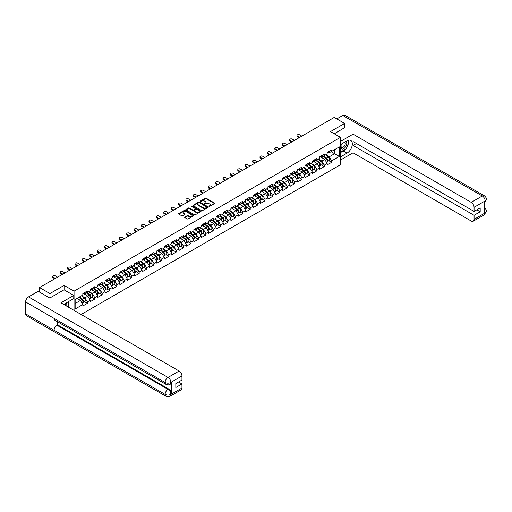 <?xml version="1.0" encoding="UTF-8"?>
<svg xmlns="http://www.w3.org/2000/svg" width="512" height="512" viewBox="0 0 512 512"><rect width="100%" height="100%" fill="white"/><g stroke="black" fill="none" stroke-linecap="round" stroke-linejoin="round"><path stroke-width="0.77" d="M208.992 206.496L214.592 203.635A0.659 0.378 0 0 0 214.592 203.098L206.208 198.259A0.659 0.378 0 0 0 205.28 198.259L200.326 201.114L200.326 201.491L201.619 201.12A2.106 1.216 0 0 1 204.602 201.12L205.299 201.523A2.106 1.216 0 0 1 205.92 202.387A2.106 1.216 0 0 1 205.299 203.245L204.659 203.994L205.952 203.622A2.106 1.216 0 0 1 208.934 203.622L209.632 204.026A2.106 1.216 0 0 1 210.253 204.89A2.106 1.216 0 0 1 209.632 205.747L208.992 206.496L208.992 206.118M184.832 217.03A0.659 0.378 0 0 0 184.832 217.568L187.181 218.925A0.659 0.378 0 0 0 188.115 218.925L193.613 215.75A0.659 0.378 0 0 0 193.613 215.213L185.229 210.374A0.659 0.378 0 0 0 184.294 210.374L178.797 213.549A0.659 0.378 0 0 0 178.797 214.086L181.638 215.725A0.659 0.378 0 0 0 182.573 215.725L184.922 214.368A0.659 0.378 0 0 0 184.922 213.83L183.514 213.018A1.76 1.018 0 0 1 182.995 212.294A1.76 1.018 0 0 1 184.083 211.354A1.76 1.018 0 0 1 186.003 211.578L191.526 214.765A1.76 1.018 0 0 1 192.038 215.482A1.76 1.018 0 0 1 190.957 216.422A1.76 1.018 0 0 1 189.03 216.198L188.115 215.667A0.659 0.378 0 0 0 187.181 215.667L184.832 217.03L184.832 217.568L187.181 216.218L187.181 215.667M64.083 285.402L49.946 293.562L39.552 287.565L334.227 117.434L344.621 123.437L330.477 131.597L340.442 137.35L74.048 291.155L64.083 285.402L64.083 289.837M201.67 210.56A0.659 0.378 0 0 0 202.598 210.56L208.096 207.386A0.659 0.378 0 0 0 208.096 206.848L199.712 202.01A0.659 0.378 0 0 0 198.778 202.01L193.286 205.184A0.659 0.378 0 0 0 193.286 205.722L201.67 210.56M191.859 206.592L192.326 206.656L192.326 206.112L200.851 211.034A0.659 0.378 0 0 1 200.851 211.571L195.354 214.739A0.659 0.378 0 0 1 194.426 214.739L186.042 209.901L186.042 209.363A0.659 0.378 0 0 0 186.042 209.901M186.042 209.363L188.39 208.006A0.659 0.378 0 0 1 189.325 208.006L192.723 209.971A0.659 0.378 0 0 0 193.658 209.971L195.219 209.069A0.659 0.378 0 0 0 195.219 208.531L191.674 206.49L192.326 206.112M74.048 310.387L74.048 291.155M81.12 314.47L340.442 164.749L340.442 137.35M84.544 301.734L87.36 303.36L87.36 301.933L84.986 297.824L81.472 295.795M87.36 303.36L82.848 305.958L82.848 304.538L75.142 308.986L75.142 299.456L82.848 295.002L82.848 293.581L87.36 290.976L87.36 292.403L90.253 290.726L90.253 289.306L94.758 286.701L94.758 288.128L97.658 286.458L97.658 285.03L102.163 282.426L102.163 283.853L105.056 282.182L105.056 280.755L109.568 278.157L109.568 279.578L112.461 277.907L112.461 276.48L116.966 273.882L116.966 275.302L119.866 273.632L119.866 272.211L124.371 269.606L124.371 271.034L127.264 269.357L127.264 267.936L131.776 265.331L131.776 266.758L134.669 265.088L134.669 263.661L139.174 261.056L139.174 262.483L142.074 260.813L142.074 259.386L146.579 256.787L146.579 258.208L149.472 256.538L149.472 255.117L153.984 252.512L153.984 253.933L156.877 252.262L156.877 250.842L161.382 248.237L161.382 249.664L164.282 247.994L164.282 246.566A2.214 1.28 60 0 1 164.282 246.637M165.498 246.227L166.413 246.758L168.787 245.389L168.787 243.962L164.282 246.566M168.787 245.389L171.68 243.718L171.68 242.291L176.192 239.693L176.192 241.114L179.085 239.443L179.085 238.016L183.59 235.418L183.59 236.838L186.483 235.168L186.483 233.747L190.995 231.142L190.995 232.57L193.888 230.893L193.888 229.472L198.394 226.867L198.394 228.294L201.293 226.624L201.293 225.197L205.798 222.592L205.798 224.019L208.691 222.349L208.691 220.922L213.203 218.323L213.203 219.744L216.096 218.074L216.096 216.646L220.602 214.048L220.602 215.469L223.501 213.798L223.501 212.378L228.006 209.773L228.006 211.2L230.899 209.53L230.899 208.102A2.214 1.28 60 0 1 230.899 208.173M232.122 207.763L233.037 208.294L235.411 206.925L235.411 205.498L230.899 208.102M235.411 206.925L238.304 205.254L238.304 203.827L242.81 201.222L242.81 202.65L245.709 200.979L245.709 199.552L250.214 196.954L250.214 198.374L253.107 196.704L253.107 195.283L257.619 192.678L257.619 194.106L260.512 192.429L260.512 191.008L265.018 188.403L265.018 189.83L267.917 188.16L267.917 186.733L272.422 184.128L272.422 185.555L275.315 183.885L275.315 182.458L279.827 179.859L279.827 181.28L282.72 179.61L282.72 178.182L287.226 175.584L287.226 177.005L290.118 175.334L290.118 173.914L294.63 171.309L294.63 172.736L297.523 171.059L297.523 169.638A2.214 1.28 60 0 1 297.523 169.709M298.739 169.299L299.661 169.83L302.029 168.461L302.029 167.034L297.523 169.638M302.029 168.461L304.928 166.79L304.928 165.363L309.434 162.758L309.434 164.186L312.326 162.515L312.326 161.088L316.838 158.49L316.838 159.91L319.731 158.24L319.731 156.819L324.237 154.214L324.237 155.635L327.136 153.965L327.136 152.544L331.642 149.939L331.642 151.366L339.354 146.912L339.354 156.448L331.642 160.896L329.267 156.787L325.76 154.765M328.826 160.698L331.642 162.323L331.642 160.896M331.642 162.323L327.136 164.928L327.136 163.501L324.237 165.171L321.869 161.062L318.355 159.034M321.427 164.973L324.237 166.598L324.237 165.171M324.237 166.598L319.731 169.197L319.731 167.776L316.838 169.446L314.464 165.338L310.95 163.309M314.022 169.248L316.838 170.874L316.838 169.446M316.838 170.874L312.326 173.472L312.326 172.051L309.434 173.722L307.059 169.613L303.552 167.584M306.618 173.517L309.434 175.142L309.434 173.722M309.434 175.142L304.928 177.747L304.928 176.32L302.029 177.997L299.661 173.882L296.147 171.859M299.219 177.792L302.029 179.418L302.029 177.997M302.029 179.418L297.523 182.022L297.523 180.595L294.63 182.266L292.256 178.157L288.742 176.128M291.814 182.067L294.63 183.693L294.63 182.266M294.63 183.693L290.118 186.298L290.118 184.87L287.226 186.541L284.851 182.432L281.344 180.403M284.41 186.342L287.226 187.968L287.226 186.541M287.226 187.968L282.72 190.566L282.72 189.146L279.827 190.816L277.453 186.707L273.939 184.678M277.011 190.611L279.827 192.237L279.827 190.816M279.827 192.237L275.315 194.842L275.315 193.421L272.422 195.091L270.048 190.982L266.541 188.954M269.606 194.886L272.422 196.512L272.422 195.091M272.422 196.512L267.917 199.117L267.917 197.69L265.018 199.36L262.65 195.251L259.136 193.229M262.202 199.162L265.018 200.787L265.018 199.36M265.018 200.787L260.512 203.392L260.512 201.965L257.619 203.635L255.245 199.526L251.731 197.498M254.803 203.437L257.619 205.062L257.619 203.635M257.619 205.062L253.107 207.661L253.107 206.24L250.214 207.91L247.84 203.802L244.333 201.773M247.398 207.712L250.214 209.338L250.214 207.91M250.214 209.338L245.709 211.936L245.709 210.515L242.81 212.186L240.442 208.077L236.928 206.048M239.994 211.981L242.81 213.606L242.81 212.186M242.81 213.606L238.304 216.211L238.304 214.784L235.411 216.461L233.037 212.346L229.523 210.323M232.595 216.256L235.411 217.882L235.411 216.461M235.411 217.882L230.899 220.486L230.899 219.059L228.006 220.73L225.632 216.621L222.125 214.592M225.19 220.531L228.006 222.157L228.006 220.73M228.006 222.157L223.501 224.762L223.501 223.334L220.602 225.005L218.234 220.896L214.72 218.867M217.792 224.806L220.602 226.432L220.602 225.005M220.602 226.432L216.096 229.03L216.096 227.61L213.203 229.28L210.829 225.171L207.315 223.142M210.387 229.082L213.203 230.701L213.203 229.28M213.203 230.701L208.691 233.306L208.691 231.885L205.798 233.555L203.424 229.446L199.917 227.418M202.982 233.35L205.798 234.976L205.798 233.555M205.798 234.976L201.293 237.581L201.293 236.154L198.394 237.824L196.026 233.715L192.512 231.693M195.584 237.626L198.394 239.251L198.394 237.824M198.394 239.251L193.888 241.856L193.888 240.429L190.995 242.099L188.621 237.99L185.107 235.962M188.179 241.901L190.995 243.526L190.995 242.099M190.995 243.526L186.483 246.131L186.483 244.704L183.59 246.374L181.216 242.266L177.709 240.237M180.774 246.176L183.59 247.802L183.59 246.374M183.59 247.802L179.085 250.4L179.085 248.979L176.192 250.65L173.818 246.541L170.304 244.512M173.376 250.445L176.192 252.07L176.192 250.65M176.192 252.07L171.68 254.675L171.68 253.248L168.787 254.925L166.413 250.81L162.906 248.787M165.971 254.72L168.787 256.346L168.787 254.925M168.787 256.346L164.282 258.95L164.282 257.523L161.382 259.194L159.014 255.085L155.501 253.056M158.566 258.995L161.382 260.621L161.382 259.194M161.382 260.621L156.877 263.226L156.877 261.798L153.984 263.469L151.61 259.36L148.096 257.331M151.168 263.27L153.984 264.896L153.984 263.469M153.984 264.896L149.472 267.494L149.472 266.074L146.579 267.744L144.205 263.635L140.698 261.606M143.763 267.546L146.579 269.171L146.579 267.744M146.579 269.171L142.074 271.77L142.074 270.349L139.174 272.019L136.806 267.91L133.293 265.882M136.358 271.814L139.174 273.44L139.174 272.019M139.174 273.44L134.669 276.045L134.669 274.618L131.776 276.294L129.402 272.179L125.888 270.157M128.96 276.09L131.776 277.715L131.776 276.294M131.776 277.715L127.264 280.32L127.264 278.893L124.371 280.563L121.997 276.454L118.49 274.426M121.555 280.365L124.371 281.99L124.371 280.563M124.371 281.99L119.866 284.595L119.866 283.168L116.966 284.838L114.598 280.73L111.085 278.701M114.15 284.64L116.966 286.266L116.966 284.838M116.966 286.266L112.461 288.864L112.461 287.443L109.568 289.114L107.194 285.005L103.68 282.976M106.752 288.909L109.568 290.534L109.568 289.114M109.568 290.534L105.056 293.139L105.056 291.718L102.163 293.389L99.789 289.28L96.282 287.251M99.347 293.184L102.163 294.81L102.163 293.389M102.163 294.81L97.658 297.414L97.658 295.987L94.758 297.658L92.39 293.549L88.877 291.526M91.949 297.459L94.758 299.085L94.758 297.658M94.758 299.085L90.253 301.69L90.253 300.262L87.36 301.933M84.07 293.242L84.986 293.773L87.36 292.403M84.986 297.824L87.878 296.154L83.45 293.594M90.253 300.262L87.878 296.154M91.469 288.966L92.39 289.498L94.758 288.128M92.39 293.549L95.283 291.878L90.854 289.325M97.658 295.987L95.283 291.878M98.874 284.691L99.789 285.222L102.163 283.853M99.789 289.28L102.688 287.603L98.259 285.05M105.056 291.718L102.688 287.603M106.278 280.416L107.194 280.947L109.568 279.578M107.194 285.005L110.086 283.334L105.658 280.774M112.461 287.443L110.086 283.334M113.677 276.147L114.598 276.672L116.966 275.302M114.598 280.73L117.491 279.059L113.062 276.499M119.866 283.168L117.491 279.059M121.082 271.872L121.997 272.403L124.371 271.034M121.997 276.454L124.896 274.784L120.467 272.23M127.264 278.893L124.896 274.784M128.486 267.597L129.402 268.128L131.776 266.758M129.402 272.179L132.294 270.509L127.866 267.955M134.669 274.618L132.294 270.509M135.885 263.322L136.806 263.853L139.174 262.483M136.806 267.91L139.699 266.234L135.27 263.68M142.074 270.349L139.699 266.234M143.29 259.053L144.205 259.578L146.579 258.208M144.205 263.635L147.104 261.965L142.675 259.405M149.472 266.074L147.104 261.965M150.694 254.778L151.61 255.309L153.984 253.933M151.61 259.36L154.502 257.69L150.074 255.13M156.877 261.798L154.502 257.69M158.093 250.502L159.014 251.034L161.382 249.664M159.014 255.085L161.907 253.414L157.478 250.861M164.282 257.523L161.907 253.414M166.413 250.81L169.306 249.139L164.877 246.586M171.68 253.248L169.306 249.139M172.902 241.952L173.818 242.483L176.192 241.114M173.818 246.541L176.71 244.87L172.282 242.31M179.085 248.979L176.71 244.87M180.301 237.683L181.216 238.208L183.59 236.838M181.216 242.266L184.115 240.595L179.686 238.035M186.483 244.704L184.115 240.595M187.706 233.408L188.621 233.939L190.995 232.57M188.621 237.99L191.514 236.32L187.085 233.76M193.888 240.429L191.514 236.32M195.104 229.133L196.026 229.664L198.394 228.294M196.026 233.715L198.918 232.045L194.49 229.491M201.293 236.154L198.918 232.045M202.509 224.858L203.424 225.389L205.798 224.019M203.424 229.446L206.323 227.77L201.894 225.216M208.691 231.885L206.323 227.77M209.914 220.582L210.829 221.114L213.203 219.744M210.829 225.171L213.722 223.501L209.293 220.941M216.096 227.61L213.722 223.501M217.312 216.314L218.234 216.838L220.602 215.469M218.234 220.896L221.126 219.226L216.698 216.666M223.501 223.334L221.126 219.226M224.717 212.038L225.632 212.57L228.006 211.2M225.632 216.621L228.531 214.95L224.102 212.397M230.899 219.059L228.531 214.95M233.037 212.346L235.93 210.675L231.501 208.122M238.304 214.784L235.93 210.675M239.52 203.488L240.442 204.019L242.81 202.65M240.442 208.077L243.334 206.406L238.906 203.846M245.709 210.515L243.334 206.406M246.925 199.219L247.84 199.744L250.214 198.374M247.84 203.802L250.739 202.131L246.31 199.571M253.107 206.24L250.739 202.131M254.33 194.944L255.245 195.475L257.619 194.106M255.245 199.526L258.138 197.856L253.709 195.296M260.512 201.965L258.138 197.856M261.728 190.669L262.65 191.2L265.018 189.83M262.65 195.251L265.542 193.581L261.114 191.027M267.917 197.69L265.542 193.581M269.133 186.394L270.048 186.925L272.422 185.555M270.048 190.982L272.941 189.306L268.512 186.752M275.315 193.421L272.941 189.306M276.538 182.118L277.453 182.65L279.827 181.28M277.453 186.707L280.346 185.037L275.917 182.477M282.72 189.146L280.346 185.037M283.936 177.85L284.851 178.374L287.226 177.005M284.851 182.432L287.75 180.762L283.322 178.202M290.118 184.87L287.75 180.762M291.341 173.574L292.256 174.106L294.63 172.736M292.256 178.157L295.149 176.486L290.72 173.933M297.523 180.595L295.149 176.486M299.661 173.882L302.554 172.211L298.125 169.658M304.928 176.32L302.554 172.211M306.144 165.024L307.059 165.555L309.434 164.186M307.059 169.613L309.958 167.942L305.53 165.382M312.326 172.051L309.958 167.942M313.549 160.755L314.464 161.28L316.838 159.91M314.464 165.338L317.357 163.667L312.928 161.107M319.731 167.776L317.357 163.667M320.947 156.48L321.869 157.011L324.237 155.635M321.869 161.062L324.762 159.392L320.333 156.832M327.136 163.501L324.762 159.392M328.352 152.205L329.267 152.736L331.642 151.366M329.267 156.787L334.605 153.709L334.605 149.651L339.354 146.912M331.098 151.68L339.354 156.448M344.621 127.814L344.621 123.437M49.946 293.562L49.946 297.946M39.552 287.565L39.552 292.115M75.142 303.507L80.48 300.429L76.966 298.4M82.848 304.538L80.48 300.429M209.178 206.56L209.632 206.298A2.106 1.216 0 0 0 210.253 205.434L210.253 204.89M205.92 202.387L205.92 202.931A2.106 1.216 0 0 1 205.299 203.795L204.845 204.058M214.592 203.098L214.592 203.635L206.208 198.803A0.659 0.378 0 0 0 205.28 198.803L200.512 201.555M208.096 206.848L208.096 207.386L199.712 202.56A0.659 0.378 0 0 0 198.778 202.56L193.293 205.728L193.286 205.184M206.931 207.309L199.571 202.682L198.246 203.072A2.106 1.216 0 0 0 197.626 203.93A2.106 1.216 0 0 0 198.246 204.794L203.277 207.699A2.106 1.216 0 0 0 206.253 207.699L206.931 207.309L206.931 207.853L206.931 207.475M197.626 203.93L197.626 204.48A2.106 1.216 0 0 0 198.246 205.338L198.246 204.794M206.931 207.853L206.253 208.243A2.106 1.216 0 0 1 203.277 208.243L198.246 205.338M186.048 209.907L188.39 208.557L188.39 208.006M195.411 208.8L195.411 209.35A0.659 0.378 0 0 1 195.219 209.619L193.658 210.515A0.659 0.378 0 0 1 192.723 210.515L189.325 208.557A0.659 0.378 0 0 0 188.39 208.557M192.326 206.656L200.845 211.571M196.256 212.006A1.76 1.018 0 0 0 198.176 212.224A1.76 1.018 0 0 0 199.264 211.29A1.76 1.018 0 0 0 198.746 210.566L196.8 209.446A0.659 0.378 0 0 0 195.866 209.446L194.31 210.342A0.659 0.378 0 0 0 194.31 210.886L196.256 212.006L196.256 212.557A1.76 1.018 0 0 0 198.176 212.774A1.76 1.018 0 0 0 199.264 211.834L199.264 211.29M194.118 210.618L194.118 211.162A0.659 0.378 0 0 0 194.31 211.43L194.31 210.886M196.256 212.557L194.31 211.43M192.038 215.482L192.038 216.032A1.76 1.018 0 0 1 190.957 216.966A1.76 1.018 0 0 1 189.03 216.749L188.115 216.218A0.659 0.378 0 0 0 187.181 216.218M182.995 212.294L182.995 212.845A1.76 1.018 0 0 0 183.514 213.562L183.514 213.018M184.922 213.83L184.922 214.368L183.514 213.562M193.613 215.213L193.613 215.75L185.229 210.918A0.659 0.378 0 0 0 184.294 210.918L178.81 214.086M326.566 158.848L326.24 158.656M326.995 161.67A2.214 1.28 -120 0 0 327.315 161.568A2.214 1.28 -120 0 0 327.712 160.019A2.214 1.28 -120 0 0 326.56 158.093L323.891 155.84M327.315 161.568L329.146 160.512A2.214 1.28 -120 0 0 329.542 158.97A2.214 1.28 -120 0 0 328.39 157.037L325.715 154.784M323.373 156.134L326.419 158.707A1.344 0.774 60 0 1 327.149 160.358M326.342 162.131L326.746 161.901A2.214 1.28 -120 0 0 327.142 160.352A2.214 1.28 -120 0 0 325.99 158.419L323.322 156.166M322.554 158.112L320.749 156.595M301.843 136.134L299.59 134.829A1.51 0.87 0 0 0 297.946 134.643A1.51 0.87 0 0 0 297.011 135.45A1.51 0.87 0 0 0 297.453 136.064L297.453 136.774A1.51 0.87 180 0 1 297.011 136.16L297.011 135.45M299.091 137.722L297.453 136.774M327.731 152.198A2.214 1.28 60 0 1 327.315 152.8A2.214 1.28 60 0 1 327.136 152.877M329.555 151.142A2.214 1.28 60 0 1 329.146 151.75L327.315 152.8M299.706 137.363L297.453 136.064M341.427 144.045A4.365 2.522 120 0 0 341.318 148.73A4.365 2.522 120 0 0 345.261 147.296A4.365 2.522 120 0 0 346.01 141.395M341.67 143.904A2.989 1.722 120 0 0 341.664 147.366A2.989 1.722 120 0 0 344.211 146.285A2.989 1.722 120 0 0 344.653 142.195A2.989 1.722 120 0 0 344.64 142.189M347.674 140.486L348.845 142.144L346.278 148.749L341.158 151.706L340.442 150.694M340.442 151.296L341.158 151.706M66.688 306.138A4.365 2.522 120 0 0 66.112 303.085M65.299 305.331A2.989 1.722 120 0 0 64.992 304.109M67.68 302.086L68.877 303.782L67.731 306.739M345.338 149.293A7.552 4.358 120 0 1 343.245 150.995L346.995 153.158A7.552 4.358 120 0 0 351.923 146.509A7.552 4.358 120 0 0 350.765 140.454A7.552 4.358 120 0 0 346.995 140.832L340.442 144.614M346.995 153.158L340.442 156.941M340.442 160.09L353.069 152.8L353.069 145.434L474.067 215.296L474.067 219.373L485.216 212.883L484.512 213.21L484.512 201.434L485.152 200.922L474.067 207.322A4.026 2.323 -120 0 0 471.219 202.387L482.304 195.994L342.79 115.45L336.794 118.912M356.435 143.488L353.069 145.434M476.819 209.811L480.192 211.757L480.192 207.872L474.067 211.405L353.069 141.542L353.069 134.176L471.219 202.387M340.442 141.459L353.069 134.176M353.069 152.8L471.219 221.018A4.026 2.323 -120 0 0 473.235 221.216A4.026 2.323 -120 0 0 474.067 219.373M342.79 115.45A4.128 2.381 -60 0 1 344.858 115.245L484.365 195.789A4.128 2.381 -60 0 0 482.304 195.994A4.026 2.323 60 0 1 485.152 200.922M474.067 211.405L474.067 207.322M480.192 211.757L474.067 215.296M344.621 127.654L334.278 133.792M346.835 147.315A7.552 4.358 120 0 0 348.461 143.13M348.582 141.779A7.552 4.358 120 0 0 348.397 140.237M343.245 150.995L340.442 152.608M340.442 151.738L340.826 151.514M484.512 210.394L485.152 212.845M484.365 207.706C485.984 209.165 486.662 210.323 486.4 211.2L485.222 212.877M484.365 195.789C485.984 197.235 486.662 198.406 486.4 199.309L485.222 200.966M73.766 295.43L60.954 302.822L179.11 371.04A4.026 2.323 60 0 1 181.952 375.974L170.874 382.368L170.042 384.352C169.363 385.037 168.006 385.037 165.965 384.352L54.925 320.25A4.128 2.381 -60 0 1 54.074 318.387L25.6 301.946A4.128 2.381 -60 0 1 28.518 296.896L38.176 291.315L49.798 298.029L64.038 289.811L73.766 295.43L73.766 298.579L67.027 302.47A7.552 4.358 120 0 0 64.384 304.806M68.429 307.142L70.016 308.058M68.589 307.046L68.589 304.512M68.589 303.379L68.589 301.562M181.952 375.974L181.952 380.051L175.834 383.59L175.834 387.482L181.952 383.942L181.952 388.026A4.026 2.323 60 0 1 181.12 389.869L170.042 396.269A4.026 2.323 -120 0 0 170.874 394.426L181.952 388.026M170.042 396.269C169.395 396.947 168.038 396.954 165.965 396.269L26.458 315.725A4.128 2.381 -60 0 1 25.6 313.837L54.074 330.278A4.128 2.381 -60 0 1 56.992 325.248L168.026 389.357L168.666 388.986A4.026 2.323 60 0 1 171.514 393.92L171.514 382.138A4.026 2.323 60 0 1 170.682 383.981L170.042 384.352M25.6 301.946L25.6 313.837M165.965 384.352A4.128 2.381 -60 0 1 165.107 382.49L54.074 318.387L54.074 330.278L165.107 394.381C167.002 395.296 168.902 395.296 170.803 394.381L170.874 394.426M181.952 383.942L178.586 381.997M57.632 321.811L57.632 324.877L168.666 388.986M57.632 324.877L56.992 325.248M28.518 296.896L168.026 377.44A4.128 2.381 -60 0 0 165.107 382.49C167.008 383.405 168.909 383.398 170.797 382.47M319.168 163.123L318.835 162.931M319.59 165.946A2.214 1.28 -120 0 0 319.91 165.843A2.214 1.28 -120 0 0 320.314 164.294A2.214 1.28 -120 0 0 319.155 162.368L316.486 160.115M319.91 165.843L321.741 164.787A2.214 1.28 -120 0 0 322.138 163.238A2.214 1.28 -120 0 0 320.986 161.312L318.317 159.059M315.974 160.41L319.021 162.982A1.344 0.774 60 0 1 319.744 164.634M318.944 166.406L319.347 166.17A2.214 1.28 -120 0 0 319.744 164.627A2.214 1.28 -120 0 0 318.592 162.694L315.917 160.442M315.149 162.387L313.344 160.87M311.763 167.392L311.43 167.2M312.192 170.214A2.214 1.28 -120 0 0 312.512 170.118A2.214 1.28 -120 0 0 312.909 168.57A2.214 1.28 -120 0 0 311.757 166.643L309.088 164.39M312.512 170.118L314.336 169.062A2.214 1.28 -120 0 0 314.733 167.514A2.214 1.28 -120 0 0 313.581 165.587L310.912 163.334M308.57 164.685L311.616 167.258A1.344 0.774 60 0 1 312.339 168.909M311.539 170.682L311.942 170.445A2.214 1.28 -120 0 0 312.339 168.896A2.214 1.28 -120 0 0 311.187 166.97L308.518 164.717M307.744 166.662L305.946 165.139M304.365 171.667L304.032 171.475M304.787 174.49A2.214 1.28 -120 0 0 305.107 174.394A2.214 1.28 -120 0 0 305.504 172.845A2.214 1.28 -120 0 0 304.352 170.912L301.683 168.659M305.107 174.394L306.938 173.338A2.214 1.28 -120 0 0 307.334 171.789A2.214 1.28 -120 0 0 306.182 169.862L303.507 167.61M301.171 168.96L304.218 171.526A1.344 0.774 60 0 1 304.941 173.184M304.134 174.95L304.538 174.72A2.214 1.28 -120 0 0 304.934 173.171A2.214 1.28 -120 0 0 303.782 171.245L301.114 168.992M300.346 170.938L298.541 169.414M296.96 175.942L296.627 175.75M297.382 178.765A2.214 1.28 -120 0 0 297.709 178.662A2.214 1.28 -120 0 0 298.106 177.12A2.214 1.28 -120 0 0 296.954 175.187L294.278 172.934M297.709 178.662L299.533 177.613A2.214 1.28 -120 0 0 299.93 176.064A2.214 1.28 -120 0 0 298.778 174.131L296.109 171.878M293.766 173.235L296.813 175.802A1.344 0.774 60 0 1 297.536 177.459M296.736 179.226L297.139 178.995A2.214 1.28 -120 0 0 297.536 177.446A2.214 1.28 -120 0 0 296.384 175.52L293.709 173.261M292.941 175.213L291.136 173.69M289.555 180.218L289.222 180.026M289.984 183.04A2.214 1.28 -120 0 0 290.304 182.938A2.214 1.28 -120 0 0 290.701 181.389A2.214 1.28 -120 0 0 289.549 179.462L286.88 177.21M290.304 182.938L292.128 181.882A2.214 1.28 -120 0 0 292.531 180.339A2.214 1.28 -120 0 0 291.373 178.406L288.704 176.154M286.362 177.504L289.408 180.077A1.344 0.774 60 0 1 290.131 181.728M289.331 183.501L289.734 183.27A2.214 1.28 -120 0 0 290.131 181.722A2.214 1.28 -120 0 0 288.979 179.789L286.31 177.536M285.536 179.482L283.738 177.965M294.438 140.403L292.186 139.104A1.51 0.87 0 0 0 290.541 138.918A1.51 0.87 0 0 0 289.606 139.718A1.51 0.87 0 0 0 290.048 140.339L290.048 141.05A1.51 0.87 180 0 1 289.606 140.435L289.606 139.718M291.686 141.997L290.048 141.05M320.326 156.474A2.214 1.28 60 0 1 319.91 157.075A2.214 1.28 60 0 1 319.731 157.152M322.15 155.418A2.214 1.28 60 0 1 321.741 156.019L319.91 157.075M292.307 141.638L290.048 140.339M287.04 144.678L284.781 143.379A1.51 0.87 0 0 0 283.136 143.187A1.51 0.87 0 0 0 282.208 143.994A1.51 0.87 0 0 0 282.65 144.614L282.65 145.325A1.51 0.87 180 0 1 282.208 144.704L282.208 143.994M284.282 146.266L282.65 145.325M312.922 160.749A2.214 1.28 60 0 1 312.512 161.35A2.214 1.28 60 0 1 312.326 161.427M314.752 159.693A2.214 1.28 60 0 1 314.336 160.294L312.512 161.35M284.902 145.914L282.65 144.614M279.635 148.954L277.382 147.654A1.51 0.87 0 0 0 275.738 147.462A1.51 0.87 0 0 0 274.803 148.269A1.51 0.87 0 0 0 275.245 148.883L275.245 149.6A1.51 0.87 180 0 1 274.803 148.979L274.803 148.269M276.883 150.541L275.245 149.6M305.523 165.024A2.214 1.28 60 0 1 305.107 165.626A2.214 1.28 60 0 1 304.928 165.702M307.347 163.968A2.214 1.28 60 0 1 306.938 164.57L305.107 165.626M277.498 150.189L275.245 148.883M272.23 153.229L269.978 151.923A1.51 0.87 0 0 0 268.333 151.738A1.51 0.87 0 0 0 267.398 152.544A1.51 0.87 0 0 0 267.84 153.158L267.84 153.869A1.51 0.87 180 0 1 267.398 153.254L267.398 152.544M269.478 154.816L267.84 153.869M298.118 169.293A2.214 1.28 60 0 1 297.709 169.901A2.214 1.28 60 0 1 297.523 169.971M299.942 168.237A2.214 1.28 60 0 1 299.533 168.845L297.709 169.901M270.099 154.458L267.84 153.158M264.832 157.504L262.573 156.198A1.51 0.87 0 0 0 260.928 156.013A1.51 0.87 0 0 0 260 156.819A1.51 0.87 0 0 0 260.442 157.434L260.442 158.144A1.51 0.87 180 0 1 260 157.53L260 156.819M262.08 159.091L260.442 158.144M290.714 173.568A2.214 1.28 60 0 1 290.304 174.17A2.214 1.28 60 0 1 290.118 174.246M292.544 172.512A2.214 1.28 60 0 1 292.128 173.12L290.304 174.17M262.694 158.733L260.442 157.434M282.157 184.486L281.824 184.294M282.579 187.315A2.214 1.28 -120 0 0 282.899 187.213A2.214 1.28 -120 0 0 283.296 185.664A2.214 1.28 -120 0 0 282.144 183.738L279.475 181.485M282.899 187.213L284.73 186.157A2.214 1.28 -120 0 0 285.126 184.608A2.214 1.28 -120 0 0 283.974 182.682L281.299 180.429M278.963 181.779L282.01 184.352A1.344 0.774 60 0 1 282.733 186.003M281.926 187.776L282.33 187.539A2.214 1.28 -120 0 0 282.726 185.997A2.214 1.28 -120 0 0 281.574 184.064L278.906 181.811M278.138 183.757L276.333 182.24M257.427 161.773L255.174 160.474A1.51 0.87 0 0 0 253.53 160.282A1.51 0.87 0 0 0 252.595 161.088A1.51 0.87 0 0 0 253.037 161.709L253.037 162.419A1.51 0.87 180 0 1 252.595 161.805L252.595 161.088M254.675 163.366L253.037 162.419M283.315 177.843A2.214 1.28 60 0 1 282.899 178.445A2.214 1.28 60 0 1 282.72 178.522M285.139 176.787A2.214 1.28 60 0 1 284.73 177.389L282.899 178.445M255.29 163.008L253.037 161.709M274.752 188.762L274.419 188.57M275.174 191.584A2.214 1.28 -120 0 0 275.501 191.488A2.214 1.28 -120 0 0 275.898 189.939A2.214 1.28 -120 0 0 274.746 188.013L272.07 185.754M275.501 191.488L277.325 190.432A2.214 1.28 -120 0 0 277.722 188.883A2.214 1.28 -120 0 0 276.57 186.957L273.901 184.704M271.558 186.054L274.605 188.621A1.344 0.774 60 0 1 275.328 190.278M274.528 192.051L274.931 191.814A2.214 1.28 -120 0 0 275.328 190.266A2.214 1.28 -120 0 0 274.176 188.339L271.501 186.086M270.733 188.032L268.928 186.509M250.022 166.048L247.77 164.749A1.51 0.87 0 0 0 246.125 164.557A1.51 0.87 0 0 0 245.19 165.363A1.51 0.87 0 0 0 245.638 165.978L245.638 166.694A1.51 0.87 180 0 1 245.19 166.074L245.19 165.363M247.27 167.635L245.638 166.694M275.91 182.118A2.214 1.28 60 0 1 275.501 182.72A2.214 1.28 60 0 1 275.315 182.797M277.734 181.062A2.214 1.28 60 0 1 277.325 181.664L275.501 182.72M247.891 167.283L245.638 165.978M267.347 193.037L267.014 192.845M267.776 195.859A2.214 1.28 -120 0 0 268.096 195.763A2.214 1.28 -120 0 0 268.493 194.214A2.214 1.28 -120 0 0 267.341 192.282L264.672 190.029M268.096 195.763L269.92 194.707A2.214 1.28 -120 0 0 270.323 193.158A2.214 1.28 -120 0 0 269.165 191.232L266.496 188.973M264.154 190.33L267.2 192.896A1.344 0.774 60 0 1 267.93 194.554M267.123 196.32L267.526 196.09A2.214 1.28 -120 0 0 267.923 194.541A2.214 1.28 -120 0 0 266.771 192.614L264.102 190.362M263.328 192.307L261.53 190.784M242.624 170.323L240.371 169.024A1.51 0.87 0 0 0 238.72 168.832A1.51 0.87 0 0 0 237.792 169.638A1.51 0.87 0 0 0 238.234 170.253L238.234 170.97A1.51 0.87 180 0 1 237.792 170.349L237.792 169.638M239.872 171.91L238.234 170.97M268.506 186.387A2.214 1.28 60 0 1 268.096 186.995A2.214 1.28 60 0 1 267.917 187.066M270.336 185.338A2.214 1.28 60 0 1 269.92 185.939L268.096 186.995M240.486 171.558L238.234 170.253M259.949 197.312L259.616 197.12M260.371 200.134A2.214 1.28 -120 0 0 260.691 200.032A2.214 1.28 -120 0 0 261.094 198.49A2.214 1.28 -120 0 0 259.936 196.557L257.267 194.304M260.691 200.032L262.522 198.982A2.214 1.28 -120 0 0 262.918 197.434A2.214 1.28 -120 0 0 261.766 195.501L259.091 193.248M256.755 194.598L259.802 197.171A1.344 0.774 60 0 1 260.525 198.822M259.718 200.595L260.122 200.365A2.214 1.28 -120 0 0 260.525 198.816A2.214 1.28 -120 0 0 259.366 196.883L256.698 194.63M255.93 196.582L254.125 195.059M235.219 174.598L232.966 173.293A1.51 0.87 0 0 0 231.322 173.107A1.51 0.87 0 0 0 230.387 173.914A1.51 0.87 0 0 0 230.829 174.528L230.829 175.238A1.51 0.87 180 0 1 230.387 174.624L230.387 173.914M232.467 176.186L230.829 175.238M261.107 190.662A2.214 1.28 60 0 1 260.691 191.264A2.214 1.28 60 0 1 260.512 191.341M262.931 189.606A2.214 1.28 60 0 1 262.522 190.214L260.691 191.264M233.082 175.827L230.829 174.528M252.544 201.587L252.211 201.395M252.966 204.41A2.214 1.28 -120 0 0 253.293 204.307A2.214 1.28 -120 0 0 253.69 202.758A2.214 1.28 -120 0 0 252.538 200.832L249.862 198.579M253.293 204.307L255.117 203.251A2.214 1.28 -120 0 0 255.514 201.709A2.214 1.28 -120 0 0 254.362 199.776L251.693 197.523M249.35 198.874L252.397 201.446A1.344 0.774 60 0 1 253.12 203.098M252.32 204.87L252.723 204.634A2.214 1.28 -120 0 0 253.12 203.091A2.214 1.28 -120 0 0 251.968 201.158L249.293 198.906M248.525 200.851L246.72 199.334M227.814 178.867L225.562 177.568A1.51 0.87 0 0 0 223.917 177.382A1.51 0.87 0 0 0 222.982 178.182A1.51 0.87 0 0 0 223.43 178.803L223.43 179.514A1.51 0.87 180 0 1 222.982 178.899L222.982 178.182M225.062 180.461L223.43 179.514M253.702 194.938A2.214 1.28 60 0 1 253.293 195.539A2.214 1.28 60 0 1 253.107 195.616M255.533 193.882A2.214 1.28 60 0 1 255.117 194.483L253.293 195.539M225.683 180.102L223.43 178.803M245.139 205.856L244.813 205.664M245.568 208.678A2.214 1.28 -120 0 0 245.888 208.582A2.214 1.28 -120 0 0 246.285 207.034A2.214 1.28 -120 0 0 245.133 205.107L242.464 202.854M245.888 208.582L247.718 207.526A2.214 1.28 -120 0 0 248.115 205.978A2.214 1.28 -120 0 0 246.957 204.051L244.288 201.798M241.946 203.149L244.992 205.722A1.344 0.774 60 0 1 245.722 207.373M244.915 209.146L245.318 208.909A2.214 1.28 -120 0 0 245.715 207.36A2.214 1.28 -120 0 0 244.563 205.434L241.894 203.181M241.12 205.126L239.322 203.61M220.416 183.142L218.163 181.843A1.51 0.87 0 0 0 216.512 181.651A1.51 0.87 0 0 0 215.584 182.458A1.51 0.87 0 0 0 216.026 183.078L216.026 183.789A1.51 0.87 180 0 1 215.584 183.174L215.584 182.458M217.664 184.736L216.026 183.789M246.298 199.213A2.214 1.28 60 0 1 245.888 199.814A2.214 1.28 60 0 1 245.709 199.891M248.128 198.157A2.214 1.28 60 0 1 247.718 198.758L245.888 199.814M218.278 184.378L216.026 183.078M237.741 210.131L237.408 209.939M238.163 212.954A2.214 1.28 -120 0 0 238.483 212.858A2.214 1.28 -120 0 0 238.886 211.309A2.214 1.28 -120 0 0 237.728 209.376L235.059 207.123M238.483 212.858L240.314 211.802A2.214 1.28 -120 0 0 240.71 210.253A2.214 1.28 -120 0 0 239.558 208.326L236.89 206.074M234.547 207.424L237.594 209.99A1.344 0.774 60 0 1 238.317 211.648M237.51 213.414L237.914 213.184A2.214 1.28 -120 0 0 238.317 211.635A2.214 1.28 -120 0 0 237.158 209.709L234.49 207.456M233.722 209.402L231.917 207.878M213.011 187.418L210.758 186.118A1.51 0.87 0 0 0 209.114 185.926A1.51 0.87 0 0 0 208.179 186.733A1.51 0.87 0 0 0 208.621 187.347L208.621 188.064A1.51 0.87 180 0 1 208.179 187.443L208.179 186.733M210.259 189.005L208.621 188.064M238.899 203.488A2.214 1.28 60 0 1 238.483 204.09A2.214 1.28 60 0 1 238.304 204.166M240.723 202.432A2.214 1.28 60 0 1 240.314 203.034L238.483 204.09M210.874 188.653L208.621 187.347M230.336 214.406L230.003 214.214M230.758 217.229A2.214 1.28 -120 0 0 231.085 217.126A2.214 1.28 -120 0 0 231.482 215.584A2.214 1.28 -120 0 0 230.33 213.651L227.654 211.398M231.085 217.126L232.909 216.077A2.214 1.28 -120 0 0 233.306 214.528A2.214 1.28 -120 0 0 232.154 212.595L229.485 210.342M227.142 211.699L230.189 214.266A1.344 0.774 60 0 1 230.912 215.923M230.112 217.69L230.515 217.459A2.214 1.28 -120 0 0 230.912 215.91A2.214 1.28 -120 0 0 229.76 213.984L227.085 211.731M226.317 213.677L224.518 212.154M205.606 191.693L203.354 190.387A1.51 0.87 0 0 0 201.709 190.202A1.51 0.87 0 0 0 200.781 191.008A1.51 0.87 0 0 0 201.222 191.622L201.222 192.333A1.51 0.87 180 0 1 200.781 191.718L200.781 191.008M202.854 193.28L201.222 192.333M231.494 207.757A2.214 1.28 60 0 1 231.085 208.365A2.214 1.28 60 0 1 230.899 208.435M233.325 206.707A2.214 1.28 60 0 1 232.909 207.309L231.085 208.365M203.475 192.922L201.222 191.622M222.931 218.682L222.605 218.49M223.36 221.504A2.214 1.28 -120 0 0 223.68 221.402A2.214 1.28 -120 0 0 224.077 219.853A2.214 1.28 -120 0 0 222.925 217.926L220.256 215.674M223.68 221.402L225.51 220.346A2.214 1.28 -120 0 0 225.907 218.803A2.214 1.28 -120 0 0 224.755 216.87L222.08 214.618M219.738 215.968L222.784 218.541A1.344 0.774 60 0 1 223.514 220.192M222.707 221.965L223.11 221.734A2.214 1.28 -120 0 0 223.507 220.186A2.214 1.28 -120 0 0 222.355 218.253L219.686 216M218.918 217.946L217.114 216.429M198.208 195.968L195.955 194.662A1.51 0.87 0 0 0 194.31 194.477A1.51 0.87 0 0 0 193.376 195.283A1.51 0.87 0 0 0 193.818 195.898L193.818 196.608A1.51 0.87 180 0 1 193.376 195.994L193.376 195.283M195.456 197.555L193.818 196.608M224.096 212.032A2.214 1.28 60 0 1 223.68 212.634A2.214 1.28 60 0 1 223.501 212.71M225.92 210.976A2.214 1.28 60 0 1 225.51 211.584L223.68 212.634M196.07 197.197L193.818 195.898M215.533 222.957L215.2 222.765M215.955 225.779A2.214 1.28 -120 0 0 216.275 225.677A2.214 1.28 -120 0 0 216.678 224.128A2.214 1.28 -120 0 0 215.52 222.202L212.851 219.949M216.275 225.677L218.106 224.621A2.214 1.28 -120 0 0 218.502 223.072A2.214 1.28 -120 0 0 217.35 221.146L214.682 218.893M212.339 220.243L215.386 222.816A1.344 0.774 60 0 1 216.109 224.467M215.302 226.24L215.712 226.003A2.214 1.28 -120 0 0 216.109 224.461A2.214 1.28 -120 0 0 214.95 222.528L212.282 220.275M211.514 222.221L209.709 220.704M190.803 200.237L188.55 198.938A1.51 0.87 0 0 0 186.906 198.752A1.51 0.87 0 0 0 185.971 199.552A1.51 0.87 0 0 0 186.413 200.173L186.413 200.883A1.51 0.87 180 0 1 185.971 200.269L185.971 199.552M188.051 201.83L186.413 200.883M216.691 216.307A2.214 1.28 60 0 1 216.275 216.909A2.214 1.28 60 0 1 216.096 216.986M218.515 215.251A2.214 1.28 60 0 1 218.106 215.853L216.275 216.909M188.672 201.472L186.413 200.173M208.128 227.226L207.795 227.034M208.557 230.048A2.214 1.28 -120 0 0 208.877 229.952A2.214 1.28 -120 0 0 209.274 228.403A2.214 1.28 -120 0 0 208.122 226.477L205.453 224.224M208.877 229.952L210.701 228.896A2.214 1.28 -120 0 0 211.098 227.347A2.214 1.28 -120 0 0 209.946 225.421L207.277 223.168M204.934 224.518L207.981 227.091A1.344 0.774 60 0 1 208.704 228.742M207.904 230.515L208.307 230.278A2.214 1.28 -120 0 0 208.704 228.73A2.214 1.28 -120 0 0 207.552 226.803L204.883 224.55M204.109 226.496L202.31 224.973M183.405 204.512L181.146 203.213A1.51 0.87 0 0 0 179.501 203.021A1.51 0.87 0 0 0 178.573 203.827A1.51 0.87 0 0 0 179.014 204.442L179.014 205.158A1.51 0.87 180 0 1 178.573 204.538L178.573 203.827M180.646 206.099L179.014 205.158M209.286 220.582A2.214 1.28 60 0 1 208.877 221.184A2.214 1.28 60 0 1 208.691 221.261M211.117 219.526A2.214 1.28 60 0 1 210.701 220.128L208.877 221.184M181.267 205.747L179.014 204.442M200.73 231.501L200.397 231.309M201.152 234.323A2.214 1.28 -120 0 0 201.472 234.227A2.214 1.28 -120 0 0 201.869 232.678A2.214 1.28 -120 0 0 200.717 230.746L198.048 228.493M201.472 234.227L203.302 233.171A2.214 1.28 -120 0 0 203.699 231.622A2.214 1.28 -120 0 0 202.547 229.696L199.872 227.437M197.536 228.794L200.582 231.36A1.344 0.774 60 0 1 201.306 233.018M200.499 234.784L200.902 234.554A2.214 1.28 -120 0 0 201.299 233.005A2.214 1.28 -120 0 0 200.147 231.078L197.478 228.826M196.71 230.771L194.906 229.248M176 208.787L173.747 207.488A1.51 0.87 0 0 0 172.102 207.296A1.51 0.87 0 0 0 171.168 208.102A1.51 0.87 0 0 0 171.61 208.717L171.61 209.434A1.51 0.87 180 0 1 171.168 208.813L171.168 208.102M173.248 210.374L171.61 209.434M201.888 224.851A2.214 1.28 60 0 1 201.472 225.459A2.214 1.28 60 0 1 201.293 225.53M203.712 223.802A2.214 1.28 60 0 1 203.302 224.403L201.472 225.459M173.862 210.022L171.61 208.717M193.325 235.776L192.992 235.584M193.747 238.598A2.214 1.28 -120 0 0 194.074 238.496A2.214 1.28 -120 0 0 194.47 236.954A2.214 1.28 -120 0 0 193.318 235.021L190.643 232.768M194.074 238.496L195.898 237.446A2.214 1.28 -120 0 0 196.294 235.898A2.214 1.28 -120 0 0 195.142 233.965L192.474 231.712M190.131 233.062L193.178 235.635A1.344 0.774 60 0 1 193.901 237.286M193.101 239.059L193.504 238.829A2.214 1.28 -120 0 0 193.901 237.28A2.214 1.28 -120 0 0 192.749 235.354L190.074 233.094M189.306 235.046L187.501 233.523M168.595 213.062L166.342 211.757A1.51 0.87 0 0 0 164.698 211.571A1.51 0.87 0 0 0 163.763 212.378A1.51 0.87 0 0 0 164.205 212.992L164.205 213.702A1.51 0.87 180 0 1 163.763 213.088L163.763 212.378M165.843 214.65L164.205 213.702M194.483 229.126A2.214 1.28 60 0 1 194.074 229.734A2.214 1.28 60 0 1 193.888 229.805M196.307 228.07A2.214 1.28 60 0 1 195.898 228.678L194.074 229.734M166.464 214.291L164.205 212.992M185.92 240.051L185.587 239.859M186.349 242.874A2.214 1.28 -120 0 0 186.669 242.771A2.214 1.28 -120 0 0 187.066 241.222A2.214 1.28 -120 0 0 185.914 239.296L183.245 237.043M186.669 242.771L188.493 241.715A2.214 1.28 -120 0 0 188.896 240.173A2.214 1.28 -120 0 0 187.738 238.24L185.069 235.987M182.726 237.338L185.773 239.91A1.344 0.774 60 0 1 186.496 241.562M185.696 243.334L186.099 243.104A2.214 1.28 -120 0 0 186.496 241.555A2.214 1.28 -120 0 0 185.344 239.622L182.675 237.37M181.901 239.315L180.102 237.798M161.197 217.338L158.938 216.032A1.51 0.87 0 0 0 157.293 215.846A1.51 0.87 0 0 0 156.365 216.646A1.51 0.87 0 0 0 156.806 217.267L156.806 217.978A1.51 0.87 180 0 1 156.365 217.363L156.365 216.646M158.445 218.925L156.806 217.978M187.078 233.402A2.214 1.28 60 0 1 186.669 234.003A2.214 1.28 60 0 1 186.483 234.08M188.909 232.346A2.214 1.28 60 0 1 188.493 232.954L186.669 234.003M159.059 218.566L156.806 217.267M178.522 244.32L178.189 244.128M178.944 247.149A2.214 1.28 -120 0 0 179.264 247.046A2.214 1.28 -120 0 0 179.661 245.498A2.214 1.28 -120 0 0 178.509 243.571L175.84 241.318M179.264 247.046L181.094 245.99A2.214 1.28 -120 0 0 181.491 244.442A2.214 1.28 -120 0 0 180.339 242.515L177.664 240.262M175.328 241.613L178.374 244.186A1.344 0.774 60 0 1 179.098 245.837M178.291 247.61L178.694 247.373A2.214 1.28 -120 0 0 179.091 245.83A2.214 1.28 -120 0 0 177.939 243.898L175.27 241.645M174.502 243.59L172.698 242.074M153.792 221.606L151.539 220.307A1.51 0.87 0 0 0 149.894 220.115A1.51 0.87 0 0 0 148.96 220.922A1.51 0.87 0 0 0 149.402 221.542L149.402 222.253A1.51 0.87 180 0 1 148.96 221.638L148.96 220.922M151.04 223.2L149.402 222.253M179.68 237.677A2.214 1.28 60 0 1 179.264 238.278A2.214 1.28 60 0 1 179.085 238.355M181.504 236.621A2.214 1.28 60 0 1 181.094 237.222L179.264 238.278M151.654 222.842L149.402 221.542M171.117 248.595L170.784 248.403M171.539 251.418A2.214 1.28 -120 0 0 171.866 251.322A2.214 1.28 -120 0 0 172.262 249.773A2.214 1.28 -120 0 0 171.11 247.84L168.435 245.587M171.866 251.322L173.69 250.266A2.214 1.28 -120 0 0 174.086 248.717A2.214 1.28 -120 0 0 172.934 246.79L170.266 244.538M167.923 245.888L170.97 248.454A1.344 0.774 60 0 1 171.693 250.112M170.893 251.878L171.296 251.648A2.214 1.28 -120 0 0 171.693 250.099A2.214 1.28 -120 0 0 170.541 248.173L167.866 245.92M167.098 247.866L165.293 246.342M146.387 225.882L144.134 224.582A1.51 0.87 0 0 0 142.49 224.39A1.51 0.87 0 0 0 141.555 225.197A1.51 0.87 0 0 0 141.997 225.811L141.997 226.528A1.51 0.87 180 0 1 141.555 225.907L141.555 225.197M143.635 227.469L141.997 226.528M172.275 241.952A2.214 1.28 60 0 1 171.866 242.554A2.214 1.28 60 0 1 171.68 242.63M174.099 240.896A2.214 1.28 60 0 1 173.69 241.498L171.866 242.554M144.256 227.117L141.997 225.811M163.712 252.87L163.379 252.678M164.141 255.693A2.214 1.28 -120 0 0 164.461 255.59A2.214 1.28 -120 0 0 164.858 254.048A2.214 1.28 -120 0 0 163.706 252.115L161.037 249.862M164.461 255.59L166.285 254.541A2.214 1.28 -120 0 0 166.688 252.992A2.214 1.28 -120 0 0 165.53 251.059L162.861 248.806M160.518 250.163L163.565 252.73A1.344 0.774 60 0 1 164.294 254.387M163.488 256.154L163.891 255.923A2.214 1.28 -120 0 0 164.288 254.374A2.214 1.28 -120 0 0 163.136 252.448L160.467 250.195M159.693 252.141L157.894 250.618M138.989 230.157L136.73 228.858A1.51 0.87 0 0 0 135.085 228.666A1.51 0.87 0 0 0 134.157 229.472A1.51 0.87 0 0 0 134.598 230.086L134.598 230.797A1.51 0.87 180 0 1 134.157 230.182L134.157 229.472M136.237 231.744L134.598 230.797M164.87 246.221A2.214 1.28 60 0 1 164.461 246.829A2.214 1.28 60 0 1 164.282 246.899M166.701 245.171A2.214 1.28 60 0 1 166.285 245.773L164.461 246.829M136.851 231.386L134.598 230.086M156.314 257.146L155.981 256.954M156.736 259.968A2.214 1.28 -120 0 0 157.056 259.866A2.214 1.28 -120 0 0 157.459 258.317A2.214 1.28 -120 0 0 156.301 256.39L153.632 254.138M157.056 259.866L158.886 258.81A2.214 1.28 -120 0 0 159.283 257.267A2.214 1.28 -120 0 0 158.131 255.334L155.456 253.082M153.12 254.432L156.166 257.005A1.344 0.774 60 0 1 156.89 258.656M156.083 260.429L156.486 260.198A2.214 1.28 -120 0 0 156.89 258.65A2.214 1.28 -120 0 0 155.731 256.717L153.062 254.464M152.294 256.41L150.49 254.893M131.584 234.432L129.331 233.126A1.51 0.87 0 0 0 127.686 232.941A1.51 0.87 0 0 0 126.752 233.747A1.51 0.87 0 0 0 127.194 234.362L127.194 235.072A1.51 0.87 180 0 1 126.752 234.458L126.752 233.747M128.832 236.019L127.194 235.072M157.472 250.496A2.214 1.28 60 0 1 157.056 251.098A2.214 1.28 60 0 1 156.877 251.174M159.296 249.44A2.214 1.28 60 0 1 158.886 250.048L157.056 251.098M129.446 235.661L127.194 234.362M148.909 261.421L148.576 261.229M149.331 264.243A2.214 1.28 -120 0 0 149.658 264.141A2.214 1.28 -120 0 0 150.054 262.592A2.214 1.28 -120 0 0 148.902 260.666L146.227 258.413M149.658 264.141L151.482 263.085A2.214 1.28 -120 0 0 151.878 261.536A2.214 1.28 -120 0 0 150.726 259.61L148.058 257.357M145.715 258.707L148.762 261.28A1.344 0.774 60 0 1 149.485 262.931M148.685 264.704L149.088 264.467A2.214 1.28 -120 0 0 149.485 262.925A2.214 1.28 -120 0 0 148.333 260.992L145.658 258.739M144.89 260.685L143.085 259.168M124.179 238.701L121.926 237.402A1.51 0.87 0 0 0 120.282 237.216A1.51 0.87 0 0 0 119.347 238.016A1.51 0.87 0 0 0 119.795 238.637L119.795 239.347A1.51 0.87 180 0 1 119.347 238.733L119.347 238.016M121.427 240.294L119.795 239.347M150.067 254.771A2.214 1.28 60 0 1 149.658 255.373A2.214 1.28 60 0 1 149.472 255.45M151.898 253.715A2.214 1.28 60 0 1 151.482 254.317L149.658 255.373M122.048 239.936L119.795 238.637M141.504 265.69L141.171 265.498M141.933 268.512A2.214 1.28 -120 0 0 142.253 268.416A2.214 1.28 -120 0 0 142.65 266.867A2.214 1.28 -120 0 0 141.498 264.941L138.829 262.688M142.253 268.416L144.077 267.36A2.214 1.28 -120 0 0 144.48 265.811A2.214 1.28 -120 0 0 143.322 263.885L140.653 261.632M138.31 262.982L141.357 265.555A1.344 0.774 60 0 1 142.086 267.206M141.28 268.979L141.683 268.742A2.214 1.28 -120 0 0 142.08 267.194A2.214 1.28 -120 0 0 140.928 265.267L138.259 263.014M137.485 264.96L135.686 263.437M116.781 242.976L114.528 241.677A1.51 0.87 0 0 0 112.877 241.485A1.51 0.87 0 0 0 111.949 242.291A1.51 0.87 0 0 0 112.39 242.912L112.39 243.622A1.51 0.87 180 0 1 111.949 243.002L111.949 242.291M114.029 244.563L112.39 243.622M142.662 259.046A2.214 1.28 60 0 1 142.253 259.648A2.214 1.28 60 0 1 142.074 259.725M144.493 257.99A2.214 1.28 60 0 1 144.077 258.592L142.253 259.648M114.643 244.211L112.39 242.912M134.106 269.965L133.773 269.773M134.528 272.787A2.214 1.28 -120 0 0 134.848 272.691A2.214 1.28 -120 0 0 135.251 271.142A2.214 1.28 -120 0 0 134.093 269.21L131.424 266.957M134.848 272.691L136.678 271.635A2.214 1.28 -120 0 0 137.075 270.086A2.214 1.28 -120 0 0 135.923 268.16L133.254 265.907M130.912 267.258L133.958 269.824A1.344 0.774 60 0 1 134.682 271.482M133.875 273.248L134.278 273.018A2.214 1.28 -120 0 0 134.682 271.469A2.214 1.28 -120 0 0 133.523 269.542L130.854 267.29M130.086 269.235L128.282 267.712M109.376 247.251L107.123 245.952A1.51 0.87 0 0 0 105.478 245.76A1.51 0.87 0 0 0 104.544 246.566A1.51 0.87 0 0 0 104.986 247.181L104.986 247.898A1.51 0.87 180 0 1 104.544 247.277L104.544 246.566M106.624 248.838L104.986 247.898M135.264 263.315A2.214 1.28 60 0 1 134.848 263.923A2.214 1.28 60 0 1 134.669 264M137.088 262.266A2.214 1.28 60 0 1 136.678 262.867L134.848 263.923M107.238 248.486L104.986 247.181M126.701 274.24L126.368 274.048M127.123 277.062A2.214 1.28 -120 0 0 127.45 276.96A2.214 1.28 -120 0 0 127.846 275.418A2.214 1.28 -120 0 0 126.694 273.485L124.019 271.232M127.45 276.96L129.274 275.91A2.214 1.28 -120 0 0 129.67 274.362A2.214 1.28 -120 0 0 128.518 272.429L125.85 270.176M123.507 271.533L126.554 274.099A1.344 0.774 60 0 1 127.277 275.757M126.477 277.523L126.88 277.293A2.214 1.28 -120 0 0 127.277 275.744A2.214 1.28 -120 0 0 126.125 273.818L123.45 271.558M122.682 273.51L120.883 271.987M101.971 251.526L99.718 250.221A1.51 0.87 0 0 0 98.074 250.035A1.51 0.87 0 0 0 97.146 250.842A1.51 0.87 0 0 0 97.587 251.456L97.587 252.166A1.51 0.87 180 0 1 97.146 251.552L97.146 250.842M99.219 253.114L97.587 252.166M127.859 267.59A2.214 1.28 60 0 1 127.45 268.198A2.214 1.28 60 0 1 127.264 268.269M129.69 266.534A2.214 1.28 60 0 1 129.274 267.142L127.45 268.198M99.84 252.755L97.587 251.456M119.296 278.515L118.97 278.323M119.725 281.338A2.214 1.28 -120 0 0 120.045 281.235A2.214 1.28 -120 0 0 120.442 279.686A2.214 1.28 -120 0 0 119.29 277.76L116.621 275.507M120.045 281.235L121.875 280.179A2.214 1.28 -120 0 0 122.272 278.637A2.214 1.28 -120 0 0 121.12 276.704L118.445 274.451M116.102 275.802L119.149 278.374A1.344 0.774 60 0 1 119.878 280.026M119.072 281.798L119.475 281.568A2.214 1.28 -120 0 0 119.872 280.019A2.214 1.28 -120 0 0 118.72 278.086L116.051 275.834M115.283 277.779L113.478 276.262M94.573 255.802L92.32 254.496A1.51 0.87 0 0 0 90.675 254.31A1.51 0.87 0 0 0 89.741 255.117A1.51 0.87 0 0 0 90.182 255.731L90.182 256.442A1.51 0.87 180 0 1 89.741 255.827L89.741 255.117M91.821 257.389L90.182 256.442M120.461 271.866A2.214 1.28 60 0 1 120.045 272.467A2.214 1.28 60 0 1 119.866 272.544M122.285 270.81A2.214 1.28 60 0 1 121.875 271.418L120.045 272.467M92.435 257.03L90.182 255.731M111.898 282.784L111.565 282.592M112.32 285.613A2.214 1.28 -120 0 0 112.64 285.51A2.214 1.28 -120 0 0 113.043 283.962A2.214 1.28 -120 0 0 111.885 282.035L109.216 279.782M112.64 285.51L114.47 284.454A2.214 1.28 -120 0 0 114.867 282.906A2.214 1.28 -120 0 0 113.715 280.979L111.046 278.726M108.704 280.077L111.75 282.65A1.344 0.774 60 0 1 112.474 284.301M111.667 286.074L112.07 285.837A2.214 1.28 -120 0 0 112.474 284.294A2.214 1.28 -120 0 0 111.315 282.362L108.646 280.109M107.878 282.054L106.074 280.538M87.168 260.07L84.915 258.771A1.51 0.87 0 0 0 83.27 258.579A1.51 0.87 0 0 0 82.336 259.386A1.51 0.87 0 0 0 82.778 260.006L82.778 260.717A1.51 0.87 180 0 1 82.336 260.102L82.336 259.386M84.416 261.664L82.778 260.717M113.056 276.141A2.214 1.28 60 0 1 112.64 276.742A2.214 1.28 60 0 1 112.461 276.819M114.88 275.085A2.214 1.28 60 0 1 114.47 275.686L112.64 276.742M85.03 261.306L82.778 260.006M104.493 287.059L104.16 286.867M104.922 289.882A2.214 1.28 -120 0 0 105.242 289.786A2.214 1.28 -120 0 0 105.638 288.237A2.214 1.28 -120 0 0 104.486 286.31L101.818 284.051M105.242 289.786L107.066 288.73A2.214 1.28 -120 0 0 107.462 287.181A2.214 1.28 -120 0 0 106.31 285.254L103.642 283.002M101.299 284.352L104.346 286.918A1.344 0.774 60 0 1 105.069 288.576M104.269 290.342L104.672 290.112A2.214 1.28 -120 0 0 105.069 288.563A2.214 1.28 -120 0 0 103.917 286.637L101.248 284.384M100.474 286.33L98.675 284.806M79.77 264.346L77.51 263.046A1.51 0.87 0 0 0 75.866 262.854A1.51 0.87 0 0 0 74.938 263.661A1.51 0.87 0 0 0 75.379 264.275L75.379 264.992A1.51 0.87 180 0 1 74.938 264.371L74.938 263.661M77.011 265.933L75.379 264.992M105.651 280.416A2.214 1.28 60 0 1 105.242 281.018A2.214 1.28 60 0 1 105.056 281.094M107.482 279.36A2.214 1.28 60 0 1 107.066 279.962L105.242 281.018M77.632 265.581L75.379 264.275M97.094 291.334L96.762 291.142M97.517 294.157A2.214 1.28 -120 0 0 97.837 294.061A2.214 1.28 -120 0 0 98.234 292.512A2.214 1.28 -120 0 0 97.082 290.579L94.413 288.326M97.837 294.061L99.667 293.005A2.214 1.28 -120 0 0 100.064 291.456A2.214 1.28 -120 0 0 98.912 289.53L96.237 287.27M93.894 288.627L96.941 291.194A1.344 0.774 60 0 1 97.67 292.851M96.864 294.618L97.267 294.387A2.214 1.28 -120 0 0 97.664 292.838A2.214 1.28 -120 0 0 96.512 290.912L93.843 288.659M93.075 290.605L91.27 289.082M72.365 268.621L70.112 267.322A1.51 0.87 0 0 0 68.467 267.13A1.51 0.87 0 0 0 67.533 267.936A1.51 0.87 0 0 0 67.974 268.55L67.974 269.261A1.51 0.87 180 0 1 67.533 268.646L67.533 267.936M69.613 270.208L67.974 269.261M98.253 284.685A2.214 1.28 60 0 1 97.837 285.293A2.214 1.28 60 0 1 97.658 285.363M100.077 283.635A2.214 1.28 60 0 1 99.667 284.237L97.837 285.293M70.227 269.856L67.974 268.55M89.69 295.61L89.357 295.418M90.112 298.432A2.214 1.28 -120 0 0 90.438 298.33A2.214 1.28 -120 0 0 90.835 296.787A2.214 1.28 -120 0 0 89.683 294.854L87.008 292.602M90.438 298.33L92.262 297.28A2.214 1.28 -120 0 0 92.659 295.731A2.214 1.28 -120 0 0 91.507 293.798L88.838 291.546M86.496 292.896L89.542 295.469A1.344 0.774 60 0 1 90.266 297.12M89.466 298.893L89.869 298.662A2.214 1.28 -120 0 0 90.266 297.114A2.214 1.28 -120 0 0 89.114 295.181L86.438 292.928M85.67 294.88L83.866 293.357M64.96 272.896L62.707 271.59A1.51 0.87 0 0 0 61.062 271.405A1.51 0.87 0 0 0 60.128 272.211A1.51 0.87 0 0 0 60.57 272.826L60.57 273.536A1.51 0.87 180 0 1 60.128 272.922L60.128 272.211M62.208 274.483L60.57 273.536M90.848 288.96A2.214 1.28 60 0 1 90.438 289.562A2.214 1.28 60 0 1 90.253 289.638M92.672 287.904A2.214 1.28 60 0 1 92.262 288.512L90.438 289.562M62.829 274.125L60.57 272.826M82.285 299.885L81.952 299.693M82.714 302.707A2.214 1.28 -120 0 0 83.034 302.605A2.214 1.28 -120 0 0 83.43 301.056A2.214 1.28 -120 0 0 82.278 299.13L79.61 296.877M83.034 302.605L84.858 301.549A2.214 1.28 -120 0 0 85.261 300.006A2.214 1.28 -120 0 0 84.102 298.074L81.434 295.821M79.091 297.171L82.138 299.744A1.344 0.774 60 0 1 82.861 301.395M82.061 303.168L82.464 302.931A2.214 1.28 -120 0 0 82.861 301.389A2.214 1.28 -120 0 0 81.709 299.456L79.04 297.203M78.266 299.149L77.21 298.259M57.562 277.165L55.302 275.866A1.51 0.87 0 0 0 53.658 275.68A1.51 0.87 0 0 0 52.73 276.48A1.51 0.87 0 0 0 53.171 277.101L53.171 277.811A1.51 0.87 180 0 1 52.73 277.197L52.73 276.48M54.81 278.758L53.171 277.811M83.443 293.235A2.214 1.28 60 0 1 83.034 293.837A2.214 1.28 60 0 1 82.848 293.914M85.274 292.179A2.214 1.28 60 0 1 84.858 292.781L83.034 293.837M55.424 278.4L53.171 277.101M209.632 206.298L209.632 205.747M204.659 203.994L204.659 203.616M205.299 203.795L205.299 203.245M200.326 201.491L200.326 201.114M205.28 198.803L205.28 198.259M206.208 198.803L206.208 198.259M198.778 202.56L198.778 202.01M199.712 202.56L199.712 202.01M203.277 208.243L203.277 207.699M206.253 208.243L206.253 207.699M189.325 208.557L189.325 208.006M192.723 210.515L192.723 209.971M193.658 210.515L193.658 209.971M195.219 209.619L195.219 209.069M200.851 211.571L200.851 211.034M188.115 216.218L188.115 215.667M189.03 216.749L189.03 216.198M178.797 214.086L178.797 213.549M184.294 210.918L184.294 210.374M185.229 210.918L185.229 210.374M326.56 158.093L328.39 157.037M324.538 159.264L325.99 158.419M486.4 211.213L484.314 214.822A4.026 2.323 -120 0 0 485.152 212.979M484.512 202.771L485.152 201.062M171.514 393.92L170.81 394.381M170.874 382.509L171.514 382.138M170.874 382.368A4.026 2.323 60 0 0 168.026 377.44L179.11 371.04M165.965 396.269A4.128 2.381 -60 0 1 165.107 394.381A4.128 2.381 -60 0 1 168.026 389.357C169.741 390.502 170.688 392.147 170.874 394.285M319.155 162.368L320.986 161.312M317.133 163.533L318.592 162.694M311.757 166.643L313.581 165.587M309.734 167.808L311.187 166.97M304.352 170.912L306.182 169.862M302.33 172.083L303.782 171.245M296.954 175.187L298.778 174.131M294.925 176.358L296.384 175.52M289.549 179.462L291.373 178.406M287.526 180.634L288.979 179.789M282.144 183.738L283.974 182.682M280.122 184.902L281.574 184.064M274.746 188.013L276.57 186.957M272.717 189.178L274.176 188.339M267.341 192.282L269.165 191.232M265.318 193.453L266.771 192.614M259.936 196.557L261.766 195.501M257.914 197.728L259.366 196.883M252.538 200.832L254.362 199.776M250.509 201.997L251.968 201.158M245.133 205.107L246.957 204.051M243.11 206.272L244.563 205.434M237.728 209.376L239.558 208.326M235.706 210.547L237.158 209.709M230.33 213.651L232.154 212.595M228.301 214.822L229.76 213.984M222.925 217.926L224.755 216.87M220.902 219.098L222.355 218.253M215.52 222.202L217.35 221.146M213.498 223.366L214.95 222.528M208.122 226.477L209.946 225.421M206.099 227.642L207.552 226.803M200.717 230.746L202.547 229.696M198.694 231.917L200.147 231.078M193.318 235.021L195.142 233.965M191.29 236.192L192.749 235.354M185.914 239.296L187.738 238.24M183.891 240.467L185.344 239.622M178.509 243.571L180.339 242.515M176.486 244.736L177.939 243.898M171.11 247.84L172.934 246.79M169.082 249.011L170.541 248.173M163.706 252.115L165.53 251.059M161.683 253.286L163.136 252.448M156.301 256.39L158.131 255.334M154.278 257.562L155.731 256.717M148.902 260.666L150.726 259.61M146.874 261.83L148.333 260.992M141.498 264.941L143.322 263.885M139.475 266.106L140.928 265.267M134.093 269.21L135.923 268.16M132.07 270.381L133.523 269.542M126.694 273.485L128.518 272.429M124.666 274.656L126.125 273.818M119.29 277.76L121.12 276.704M117.267 278.931L118.72 278.086M111.885 282.035L113.715 280.979M109.862 283.2L111.315 282.362M104.486 286.31L106.31 285.254M102.464 287.475L103.917 286.637M97.082 290.579L98.912 289.53M95.059 291.75L96.512 290.912M89.683 294.854L91.507 293.798M87.654 296.026L89.114 295.181M82.278 299.13L84.102 298.074M80.256 300.294L81.709 299.456M39.552 291.469L38.995 291.789M207.066 207.667L207.066 207.117M473.235 221.216L484.314 214.822M486.4 199.322L484.314 202.906"/></g></svg>
